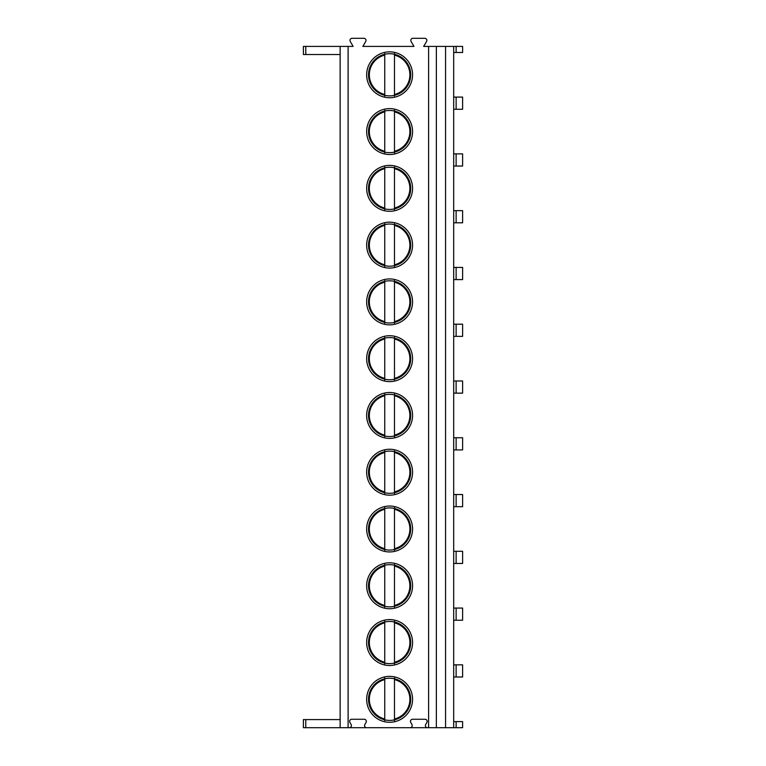 <?xml version="1.0" encoding="UTF-8"?>
<svg xmlns="http://www.w3.org/2000/svg" width="766" height="766" viewBox="0 0 766 766"><rect width="100%" height="100%" fill="white"/><g stroke="black" fill="none" stroke-linecap="round" stroke-linejoin="round"><path stroke-width="1.15" d="M456.124 46.41L456.124 52.49L462.607 52.49L462.607 46.41L423.675 46.41L426.557 41.469A2.107 2.107 0 0 0 424.737 38.3L412.912 38.3A2.107 2.107 0 0 0 411.093 41.46L413.946 46.41L362.845 46.41L365.727 41.469A2.107 2.107 0 0 0 363.907 38.3L352.082 38.3A2.107 2.107 0 0 0 350.263 41.46L353.116 46.41L340.142 46.41L340.142 727.7L303.393 727.7L303.393 719.59L340.142 719.59M305.768 46.41L305.768 54.52L303.393 54.52L303.393 46.41L340.142 46.41M428.596 46.41L428.596 727.7L427.485 727.7A2.107 2.107 0 0 1 425.666 724.54L426.882 722.424A2.107 2.107 0 0 0 425.053 719.264L412.568 719.264A2.107 2.107 0 0 0 410.739 722.424L411.955 724.54A2.107 2.107 0 0 1 410.126 727.7L366.655 727.7A2.107 2.107 0 0 1 364.836 724.54L366.052 722.424A2.107 2.107 0 0 0 364.223 719.264L351.738 719.264A2.107 2.107 0 0 0 349.909 722.424L351.125 724.54A2.107 2.107 0 0 1 349.306 727.7L340.142 727.7M348.109 46.41L348.109 727.7M412.568 699.31A22.951 22.951 0 0 0 389.616 676.359A22.951 22.951 0 0 0 366.655 699.31A22.951 22.951 0 0 0 389.616 722.271A22.951 22.951 0 0 0 412.568 699.31M412.568 642.54A22.951 22.951 0 0 0 389.616 619.589A22.951 22.951 0 0 0 366.655 642.54A22.951 22.951 0 0 0 389.616 665.491A22.951 22.951 0 0 0 412.568 642.54M412.568 585.76A22.951 22.951 0 0 0 389.616 562.809A22.951 22.951 0 0 0 366.655 585.76A22.951 22.951 0 0 0 389.616 608.721A22.951 22.951 0 0 0 412.568 585.76M412.568 528.99A22.951 22.951 0 0 0 389.616 506.039A22.951 22.951 0 0 0 366.655 528.99A22.951 22.951 0 0 0 389.616 551.941A22.951 22.951 0 0 0 412.568 528.99M412.568 472.22A22.951 22.951 0 0 0 389.616 449.259A22.951 22.951 0 0 0 366.655 472.22A22.951 22.951 0 0 0 389.616 495.171A22.951 22.951 0 0 0 412.568 472.22M412.568 415.44A22.951 22.951 0 0 0 389.616 392.489A22.951 22.951 0 0 0 366.655 415.44A22.951 22.951 0 0 0 389.616 438.391A22.951 22.951 0 0 0 412.568 415.44M412.568 358.67A22.951 22.951 0 0 0 389.616 335.719A22.951 22.951 0 0 0 366.655 358.67A22.951 22.951 0 0 0 389.616 381.621A22.951 22.951 0 0 0 412.568 358.67M412.568 301.89A22.951 22.951 0 0 0 389.616 278.939A22.951 22.951 0 0 0 366.655 301.89A22.951 22.951 0 0 0 389.616 324.851A22.951 22.951 0 0 0 412.568 301.89M412.568 245.12A22.951 22.951 0 0 0 389.616 222.169A22.951 22.951 0 0 0 366.655 245.12A22.951 22.951 0 0 0 389.616 268.071A22.951 22.951 0 0 0 412.568 245.12M412.568 188.35A22.951 22.951 0 0 0 389.616 165.389A22.951 22.951 0 0 0 366.655 188.35A22.951 22.951 0 0 0 389.616 211.301A22.951 22.951 0 0 0 412.568 188.35M412.568 131.57A22.951 22.951 0 0 0 389.616 108.619A22.951 22.951 0 0 0 366.655 131.57A22.951 22.951 0 0 0 389.616 154.521A22.951 22.951 0 0 0 412.568 131.57M412.568 74.8A22.951 22.951 0 0 0 389.616 51.849A22.951 22.951 0 0 0 366.655 74.8A22.951 22.951 0 0 0 389.616 97.751A22.951 22.951 0 0 0 412.568 74.8M436.361 46.41L436.361 727.7L428.596 727.7M445.573 46.41L445.573 727.7L436.361 727.7M453.683 46.41L453.683 727.7L445.573 727.7M456.124 721.62L456.124 727.7L462.607 727.7L462.607 721.62L453.683 721.62M456.124 727.7L453.683 727.7M456.124 664.84L456.124 677.01L462.607 677.01L462.607 664.84L453.683 664.84M456.124 677.01L453.683 677.01M456.124 608.07L456.124 620.23L462.607 620.23L462.607 608.07L453.683 608.07M456.124 620.23L453.683 620.23M456.124 551.29L456.124 563.46L462.607 563.46L462.607 551.29L453.683 551.29M456.124 563.46L453.683 563.46M456.124 494.52L456.124 506.69L462.607 506.69L462.607 494.52L453.683 494.52M456.124 506.69L453.683 506.69M456.124 437.75L456.124 449.91L462.607 449.91L462.607 437.75L453.683 437.75M456.124 449.91L453.683 449.91M456.124 380.97L456.124 393.14L462.607 393.14L462.607 380.97L453.683 380.97M456.124 393.14L453.683 393.14M456.124 324.2L456.124 336.36L462.607 336.36L462.607 324.2L453.683 324.2M456.124 336.36L453.683 336.36M456.124 267.42L456.124 279.59L462.607 279.59L462.607 267.42L453.683 267.42M456.124 279.59L453.683 279.59M456.124 210.65L456.124 222.82L462.607 222.82L462.607 210.65L453.683 210.65M456.124 222.82L453.683 222.82M456.124 153.88L456.124 166.04L462.607 166.04L462.607 153.88L453.683 153.88M456.124 166.04L453.683 166.04M456.124 97.1L456.124 109.27L462.607 109.27L462.607 97.1L453.683 97.1M456.124 109.27L453.683 109.27M456.124 52.49L453.683 52.49M410.126 727.7L427.485 727.7M349.306 727.7L366.655 727.7M305.768 54.52L340.142 54.52M410.7 699.31A21.084 21.084 0 0 1 389.616 720.404A21.084 21.084 0 0 1 368.523 699.31A21.084 21.084 0 0 1 389.616 678.226A21.084 21.084 0 0 1 410.7 699.31M394.48 719.829L394.48 720.662M394.48 677.958L394.48 678.791M384.743 719.829L384.743 720.662M384.743 677.958L384.743 678.791M394.48 679.624L394.48 718.996A20.28 20.28 0 0 0 394.48 679.624M384.743 679.624L384.743 718.996A20.28 20.28 0 0 1 384.743 679.624M410.7 642.54A21.084 21.084 0 0 1 389.616 663.624A21.084 21.084 0 0 1 368.523 642.54A21.084 21.084 0 0 1 389.616 621.446A21.084 21.084 0 0 1 410.7 642.54M394.48 663.059L394.48 663.892M394.48 621.188L394.48 622.021M384.743 663.059L384.743 663.892M384.743 621.188L384.743 622.021M394.48 622.854L394.48 662.226A20.28 20.28 0 0 0 394.48 622.854M384.743 622.854L384.743 662.226A20.28 20.28 0 0 1 384.743 622.854M410.7 585.76A21.084 21.084 0 0 1 389.616 606.854A21.084 21.084 0 0 1 368.523 585.76A21.084 21.084 0 0 1 389.616 564.676A21.084 21.084 0 0 1 410.7 585.76M394.48 606.279L394.48 607.112M394.48 564.408L394.48 565.241M384.743 606.289L384.743 607.122M384.743 564.408L384.743 565.241M394.48 566.084L394.48 605.446A20.28 20.28 0 0 0 394.48 566.084M384.743 566.084L384.743 605.446A20.28 20.28 0 0 1 384.743 566.084M410.7 528.99A21.084 21.084 0 0 1 389.616 550.084A21.084 21.084 0 0 1 368.523 528.99A21.084 21.084 0 0 1 389.616 507.906A21.084 21.084 0 0 1 410.7 528.99M394.48 549.509L394.48 550.342M394.48 507.638L394.48 508.471M384.743 549.509L384.743 550.342M384.743 507.638L384.743 508.471M394.48 509.304L394.48 548.676A20.28 20.28 0 0 0 394.48 509.304M384.743 509.304L384.743 548.676A20.28 20.28 0 0 1 384.743 509.304M410.7 472.22A21.084 21.084 0 0 1 389.616 493.304A21.084 21.084 0 0 1 368.523 472.22A21.084 21.084 0 0 1 389.616 451.126A21.084 21.084 0 0 1 410.7 472.22M394.48 492.739L394.48 493.572M394.48 450.868L394.48 451.701M384.743 492.739L384.743 493.572M384.743 450.868L384.743 451.701M394.48 452.534L394.48 491.906A20.28 20.28 0 0 0 394.48 452.534M384.743 452.534L384.743 491.906A20.28 20.28 0 0 1 384.743 452.534M410.7 415.44A21.084 21.084 0 0 1 389.616 436.534A21.084 21.084 0 0 1 368.523 415.44A21.084 21.084 0 0 1 389.616 394.356A21.084 21.084 0 0 1 410.7 415.44M394.48 435.959L394.48 436.792M394.48 394.088L394.48 394.921M384.743 435.959L384.743 436.792M384.743 394.088L384.743 394.921M394.48 395.754L394.48 435.126A20.28 20.28 0 0 0 394.48 395.754M384.743 395.754L384.743 435.126A20.28 20.28 0 0 1 384.743 395.754M410.7 358.67A21.084 21.084 0 0 1 389.616 379.754A21.084 21.084 0 0 1 368.523 358.67A21.084 21.084 0 0 1 389.616 337.576A21.084 21.084 0 0 1 410.7 358.67M394.48 379.189L394.48 380.022M394.48 337.318L394.48 338.151M384.743 379.189L384.743 380.022M384.743 337.318L384.743 338.151M394.48 338.984L394.48 378.356A20.28 20.28 0 0 0 394.48 338.984M384.743 338.984L384.743 378.356A20.28 20.28 0 0 1 384.743 338.984M410.7 301.89A21.084 21.084 0 0 1 389.616 322.984A21.084 21.084 0 0 1 368.523 301.89A21.084 21.084 0 0 1 389.616 280.806A21.084 21.084 0 0 1 410.7 301.89M394.48 322.409L394.48 323.242M394.48 280.538L394.48 281.371M384.743 322.409L384.743 323.242M384.743 280.538L384.743 281.371M394.48 282.214L394.48 321.576A20.28 20.28 0 0 0 394.48 282.214M384.743 282.204L384.743 321.576A20.28 20.28 0 0 1 384.743 282.204M410.7 245.12A21.084 21.084 0 0 1 389.616 266.204A21.084 21.084 0 0 1 368.523 245.12A21.084 21.084 0 0 1 389.616 224.036A21.084 21.084 0 0 1 410.7 245.12M394.48 265.639L394.48 266.472M394.48 223.768L394.48 224.601M384.743 265.639L384.743 266.472M384.743 223.768L384.743 224.601M394.48 225.434L394.48 264.806A20.28 20.28 0 0 0 394.48 225.434M384.743 225.434L384.743 264.806A20.28 20.28 0 0 1 384.743 225.434M410.7 188.35A21.084 21.084 0 0 1 389.616 209.434A21.084 21.084 0 0 1 368.523 188.35A21.084 21.084 0 0 1 389.616 167.256A21.084 21.084 0 0 1 410.7 188.35M394.48 208.869L394.48 209.702M394.48 166.998L394.48 167.831M384.743 208.869L384.743 209.702M384.743 166.998L384.743 167.831M394.48 168.664L394.48 208.026A20.28 20.28 0 0 0 394.48 168.664M384.743 168.664L384.743 208.036A20.28 20.28 0 0 1 384.743 168.664M410.7 131.57A21.084 21.084 0 0 1 389.616 152.664A21.084 21.084 0 0 1 368.523 131.57A21.084 21.084 0 0 1 389.616 110.486A21.084 21.084 0 0 1 410.7 131.57M394.48 152.089L394.48 152.922M394.48 110.218L394.48 111.051M384.743 152.089L384.743 152.922M384.743 110.218L384.743 111.051M394.48 111.884L394.48 151.256A20.28 20.28 0 0 0 394.48 111.884M384.743 111.884L384.743 151.256A20.28 20.28 0 0 1 384.743 111.884M410.7 74.8A21.084 21.084 0 0 1 389.616 95.884A21.084 21.084 0 0 1 368.523 74.8A21.084 21.084 0 0 1 389.616 53.706A21.084 21.084 0 0 1 410.7 74.8M394.48 95.319L394.48 96.152M394.48 53.448L394.48 54.281M384.743 95.319L384.743 96.152M384.743 53.448L384.743 54.281M394.48 55.114L394.48 94.486A20.28 20.28 0 0 0 394.48 55.114M384.743 55.114L384.743 94.486A20.28 20.28 0 0 1 384.743 55.114M305.768 727.7L305.768 719.59"/></g></svg>
